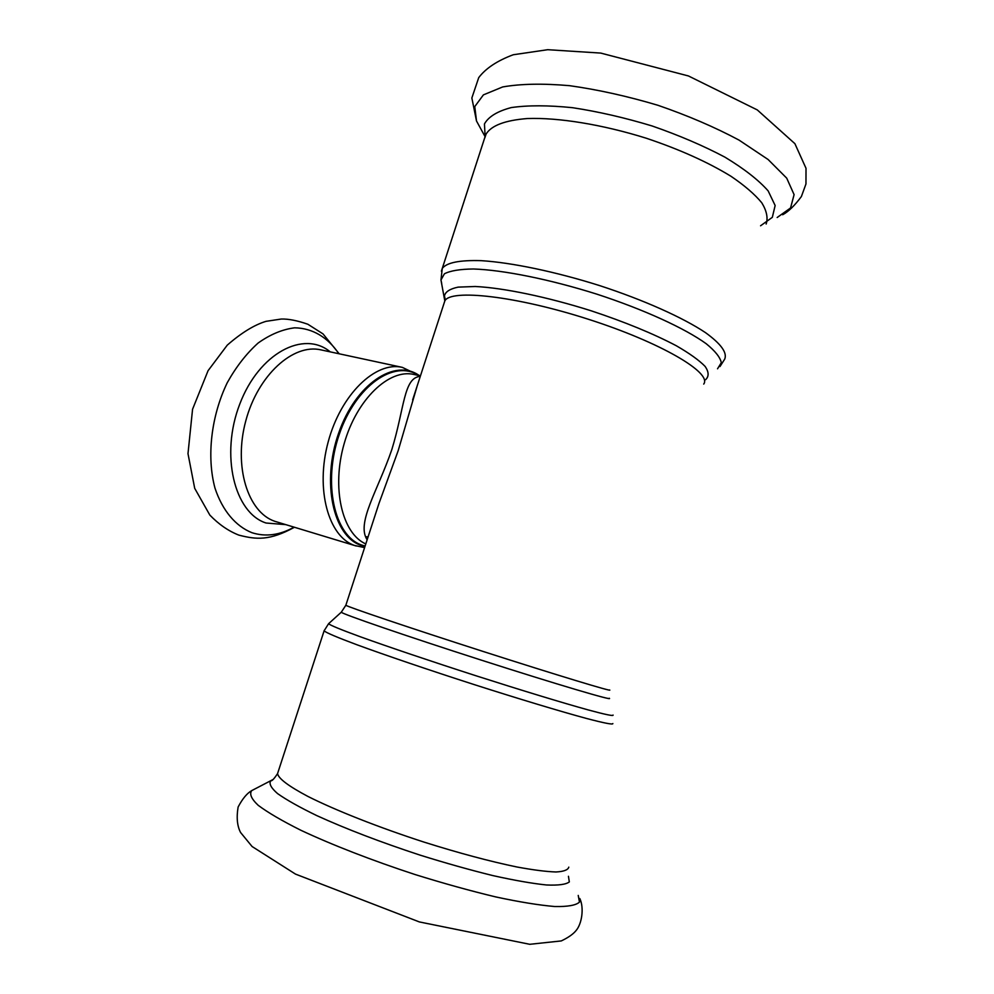 <?xml version="1.0" encoding="UTF-8"?>
<svg xmlns="http://www.w3.org/2000/svg" width="994" height="994" viewBox="0 0 994 994"><rect width="100%" height="100%" fill="white"/><g stroke="black" fill="none" stroke-linecap="round" stroke-linejoin="round"><path stroke-width="1.49" d="M365.63 536.723L368.091 536.884M420.276 376.403C403.601 377.484 404.558 408.286 391.798 449.673C377.683 490.874 356.15 523.006 367.134 539.792M378.813 503.896L398.159 450.754L417.058 386.331M365.792 543.929C342.11 533.604 331.35 488.017 344.16 443.672C356.709 399.24 389.188 368.501 413.989 374.465L420.462 375.869M609.608 689.935C614.106 692.445 557.236 675.261 483.395 651.542C409.59 627.848 347.068 606.713 345.85 605.247L345.912 605.073M444.094 303.207L444.815 300.958C450.468 288.769 516.122 295.988 588.411 319.273C660.774 342.433 712.325 372.849 703.727 384.082M418.785 375.496C394.407 359.033 355.666 385.684 339.24 434.453C322.429 483.034 334.406 536.077 361.729 545.047L365.109 546.054M364.972 546.464L360.946 545.308C333.226 536.251 321.261 482.152 338.656 433.111C355.653 383.87 395.103 357.902 419.344 375.62M356.15 545.979L274.878 521.328C247.792 512.357 233.366 466.323 245.816 420.748C257.943 375.073 293.267 343.303 320.95 349.876L402.309 367.37C375.657 360.971 340.768 394.432 328.169 441.97C315.247 489.421 328.48 536.785 354.585 545.47L364.599 547.619M341.501 612.006L341.29 612.205C341.601 613.795 405.192 635.7 480.86 659.991C556.553 684.307 614.528 701.416 609.235 698.235M613.049 715.034C613.919 716.339 605.619 714.636 588.125 709.902C562.79 702.895 521.291 690.271 476.35 675.883C431.334 661.395 388.157 646.821 360.213 636.732C340.644 629.562 330.107 625.214 328.579 623.71L328.927 623.4M324.255 630.382L324.106 630.83C326.082 632.681 337.003 637.316 356.883 644.746C385.2 655.145 428.563 669.906 473.765 684.456C518.893 698.906 560.678 711.48 586.51 718.463C604.402 723.16 613.186 724.862 612.863 723.545M568.792 867.141C568.046 869.949 563.772 871.552 555.981 871.974C546.153 871.651 533.119 869.974 516.892 866.979C489.818 861.363 458.843 853.063 423.953 842.08C378.366 827.294 335.276 810.234 307.78 796.356C288.595 786.179 278.519 778.6 277.55 773.63L278.109 771.916M705.566 379.72C709.082 376.453 708.946 372.017 705.144 366.438C699.142 360.275 689.501 353.367 676.231 345.713C653.207 333.611 624.866 321.969 591.206 310.811C546.986 296.846 503.312 287.838 475.244 286.496L458.11 287.129C449.922 288.856 445.374 291.776 444.455 295.889L445.014 298.598M441.671 283.228L440.963 279.997L444.417 273.785C450.319 270.741 459.998 269.138 473.467 268.989C503.25 269.983 549.831 279.314 596.959 294.187C643.839 309.494 684.866 328.293 706.2 343.713C715.245 351.093 720.29 357.418 721.296 362.686L717.531 368.799M719.979 366.55L724.713 359.12C727.384 352.708 720.998 343.899 705.554 332.679C682.89 317.546 643.752 299.989 599.792 285.651C555.596 271.697 511.587 262.553 481.245 260.664C459.688 260.006 446.691 262.59 442.268 268.43L441.386 271.138M766.163 224.035C768.151 217.922 766.685 210.852 761.802 202.826C754.868 194.377 744.605 185.53 731 176.286C707.79 162.084 679.585 149.398 646.361 138.253C602.55 124.523 558.317 117.379 527.255 118.547C505.101 120.311 491.371 125.492 486.066 134.103L484.823 137.905M338.842 353.727C327.933 337.388 312.464 328.057 294.584 327.821C282.371 329.374 270.206 334.444 258.117 343.042C246.437 353.553 236.162 366.761 227.291 382.64C211.138 416.039 206.503 456.768 214.99 488.141C222.432 510.618 235.615 526.174 251.954 532.709C265.684 537.046 279.699 535.194 294.013 527.168M330.257 351.888C303.779 329.797 259.012 353.168 239.778 404.073C220.059 454.743 234.36 512.991 266.069 523.018L285.613 524.621M578.235 895.432L579.465 902.117C576.023 905.298 567.798 906.776 554.776 906.528C539.046 905.186 519.365 901.993 495.745 896.923C470.361 890.835 443.436 883.368 414.945 874.496C372.203 860.506 331.909 844.838 300.847 830.251C282.072 820.858 267.858 812.545 258.204 805.314C251.383 798.89 249.221 793.982 251.73 790.603L254.775 789.012M568.444 876.286L569.326 881.914C566.033 884.474 558.429 885.505 546.514 884.983C532.175 883.492 514.32 880.361 492.974 875.615C470.063 869.974 445.784 863.152 420.114 855.138C380.603 842.154 346.185 828.996 316.875 815.652C299.703 807.327 286.595 799.971 277.562 793.585C271.051 787.931 268.79 783.632 270.766 780.712L273.126 779.445M777.159 217.512L790.553 207.97L794.094 194.638L786.714 178.15L768.114 159.512L739.002 140.079C714.91 127.207 687.898 115.615 657.953 105.289C627.413 96.194 597.941 89.646 569.525 85.67C542.898 83.359 520.607 83.782 502.666 86.95L483.407 94.877L474.772 106.582L476.499 120.982L480.114 127.567M485.097 134.128L485.793 134.935M760.572 225.787L772.326 217.326L775.146 205.522L768.163 190.91C758.584 180.038 744.158 168.781 724.899 157.139C703.243 145.683 678.989 135.296 652.139 125.977C624.741 117.69 598.189 111.589 572.494 107.687C548.328 105.227 527.926 105.19 511.289 107.576C497.398 111.241 488.452 116.708 484.438 123.977L485.147 136.501M417.058 386.318L412.696 399.737M485.196 136.327L442.268 268.43L440.963 279.997L444.815 300.958L412.634 399.899M378.838 503.834L345.85 605.247L341.29 612.205L328.579 623.71L324.106 630.83L277.55 773.63C274.021 778.961 271.772 781.321 270.766 780.712L251.73 790.603C247.009 793.287 242.474 798.754 238.125 807.016C236.361 817.503 237.168 825.989 240.585 832.5L252.091 846.515L295.491 874.099L419.369 921.935L529.752 944.3L561.262 940.933C568.083 937.69 572.954 934.31 575.886 930.782C582.012 923.923 584.236 907.696 579.788 898.489M402.309 367.37L419.903 375.744M294.386 527.28C269.722 540.811 256.377 539.667 238.821 535.107C228.446 531.032 218.792 524.36 209.846 515.091L194.7 488.327L187.99 453.662L192.563 409.242L208.057 370.712L227.266 345.142C241.443 332.779 254.377 324.852 266.044 321.335L281.352 319.024C288.608 318.85 297.442 320.602 307.879 324.255L323.013 333.897L339.215 353.814M782.688 214.741C788.441 211.647 794.678 205.584 801.388 196.539L805.96 183.989L806.01 168.297L794.902 143.67L757.279 109.912L688.457 75.966L600.724 53.08L547.694 49.7L513.239 54.757C497.311 60.684 485.817 68.3 478.735 77.607L471.852 97.996L476.499 120.982L485.097 136.663"/></g></svg>
